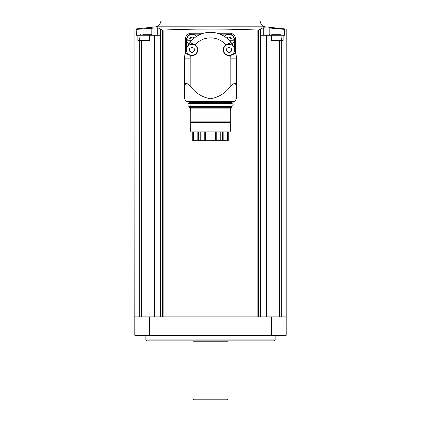 <?xml version="1.0" encoding="UTF-8"?>
<svg xmlns="http://www.w3.org/2000/svg" width="421" height="421" viewBox="0 0 421 421"><rect width="100%" height="100%" fill="white"/><g stroke="black" fill="none" stroke-linecap="round" stroke-linejoin="round"><path stroke-width="0.63" d="M228.271 140.703L228.271 132.026L228.271 140.703L215.678 140.703L215.678 132.026M215.678 140.703L192.729 140.703L192.729 132.026L192.729 140.703M230.398 131.099L190.602 131.099L191.139 132.026L229.861 132.026L230.398 131.099L230.255 110.976L230.255 112.033L190.745 112.033L190.745 110.976L190.324 110.976L230.255 110.976M190.602 131.099L190.745 122.274L230.255 122.274M190.745 122.274L190.745 121.143L230.255 121.143M190.745 121.143L190.745 110.976M190.481 110.902L190.481 108.15L230.519 108.15L231.645 107.744L231.645 106.634L230.766 106.266M190.481 108.15L189.355 107.744L231.645 107.744M189.355 107.744L189.634 106.36L231.366 106.36M190.234 105.713C187.234 108.26 187.234 101.498 190.234 104.05M189.355 102.387L231.645 102.387L231.918 102.114L189.082 102.114L189.634 103.403L230.766 103.498M189.082 102.114L233.96 102.114L234.765 101.635L236.349 98.756L236.349 85.979L235.465 83.647L233.818 83.647L230.813 85.979C225.635 93.015 218.873 97.272 210.521 98.756C202.148 97.283 195.37 93.025 190.187 85.979L187.182 83.647L185.535 83.647L184.651 85.979L184.651 98.756L186.235 101.635L234.765 101.635M187.04 102.114L186.235 101.635M184.651 98.756L184.651 89.236M184.651 85.979L184.651 58.166A25.849 25.849 0 0 1 185.14 53.157L189.561 55.146L185.14 53.157A25.849 25.849 0 0 1 186.661 48.162M236.349 89.236L236.349 98.756M236.349 85.979L236.349 58.166L230.813 58.166L230.813 85.979M230.813 58.166A20.313 20.313 0 0 0 230.629 55.435A5.815 5.815 0 0 0 231.439 55.146L235.86 53.157L230.629 55.435A5.815 5.815 0 0 1 225.919 44.942A20.313 20.313 0 0 0 195.081 44.942A5.815 5.815 0 0 0 194.323 44.531L189.903 42.547L195.081 44.942A5.815 5.815 0 0 1 190.371 55.435L189.561 55.146M226.677 44.531L225.919 44.942A5.815 5.815 0 0 1 226.677 44.531L231.097 42.547L226.677 44.531M187.182 47.005A25.849 25.849 0 0 1 233.818 47.005M234.339 48.162A25.849 25.849 0 0 1 236.349 58.166M234.502 48.568L234.502 39.663A5.541 5.541 0 0 0 228.966 34.122L220.004 34.122M200.996 34.122L192.034 34.122A5.541 5.541 0 0 0 186.498 39.663L186.498 48.568M203.653 33.238L191.113 33.238A5.541 5.541 0 0 0 185.572 38.774L185.572 51.32M235.428 51.32L235.428 38.774A5.541 5.541 0 0 0 229.887 33.238L217.347 33.238M163.885 316.86L163.885 30.023L162.443 29.975L163.885 30.023C194.807 28.76 225.882 28.76 257.115 30.023L258.557 29.975L257.115 30.023L257.115 316.86M149.566 316.86L134.794 316.86L134.794 335.321L286.206 335.321L286.206 316.86L149.566 316.86L149.566 335.321M149.308 40.437L149.308 35.269L149.75 35.269L149.75 40.437L137.856 40.437L137.856 35.269L136.399 35.269L136.151 29.344M134.915 29.102L134.794 316.86M136.399 29.391C134.252 28.97 134.252 28.97 136.399 29.391L157.738 27.802L160.601 29.007L160.601 35.269L154.291 35.269L154.291 316.86M140.046 35.269L137.856 35.269M149.75 35.269L154.291 35.269M269.829 34.711L269.829 28.033L284.601 29.391C286.748 28.97 286.748 28.97 284.601 29.391C286.748 28.97 286.748 28.97 284.601 29.391L284.601 35.269L280.954 35.269M258.557 316.86L258.557 29.975L260.399 29.007L260.399 35.269L271.25 35.269L271.25 40.437L283.144 40.437L283.144 35.269M271.692 40.437L271.692 35.269L271.25 35.269M266.709 35.269L266.709 316.86M260.378 29.012L260.378 316.86M160.622 316.86L160.622 29.012L162.443 29.975L162.443 316.86M260.399 29.007L263.262 27.802L269.829 28.033M264.998 26.823C262.294 26.318 260.81 24.697 260.541 21.955L259.62 21.05L161.38 21.05L160.459 21.955L260.541 21.955L160.459 21.955C160.19 24.697 158.706 26.318 156.002 26.823L264.998 26.823L286.212 29.07L286.206 316.86M275.129 339.936L274.203 340.863L146.797 340.863L145.871 339.936L275.129 339.936L275.129 335.321M145.871 339.936L145.871 335.321M193.055 340.863L192.96 341.231L228.04 341.231L227.945 340.863M192.96 399.213L228.04 399.213L227.303 399.95L193.697 399.95L192.96 399.213L192.96 341.231M263.262 35.269L263.262 27.802M157.738 35.269L157.738 27.802M151.171 34.711L151.171 28.033M278.202 34.711L280.397 34.711L280.949 35.222L281.407 40.437M280.397 34.711L271.682 34.711M275.655 34.711L272.624 34.711M148.376 34.711L151.513 34.711L152.07 35.269M151.513 34.711L142.798 34.711M146.766 34.711L143.735 34.711M228.782 34.306A5.541 5.541 0 0 1 232.239 44.173A5.541 5.541 0 0 0 228.782 34.306A5.541 5.541 0 0 0 224.446 36.395A5.541 5.541 0 0 1 228.782 34.306M230.329 41.579A0.516 0.516 0 0 0 230.308 41.49A0.905 0.905 0 0 1 230.398 40.769L233.192 40.769L233.192 38.921L230.398 38.921A0.905 0.905 0 0 1 230.308 38.206A0.516 0.516 0 0 0 229.44 37.701A0.905 0.905 0 0 1 228.124 37.701A0.516 0.516 0 0 0 227.251 38.206A0.905 0.905 0 0 1 227.287 38.506M192.218 34.306A5.541 5.541 0 0 1 196.554 36.395A5.541 5.541 0 0 0 186.992 38.016A5.541 5.541 0 0 0 188.761 44.173A5.541 5.541 0 0 1 192.218 34.306M193.713 38.506A0.905 0.905 0 0 1 193.749 38.206A0.516 0.516 0 0 0 192.876 37.701A0.905 0.905 0 0 1 191.56 37.701A0.516 0.516 0 0 0 190.692 38.206A0.905 0.905 0 0 1 190.602 38.921L187.808 38.921L187.808 40.769L190.602 40.769A0.905 0.905 0 0 1 190.692 41.49A0.516 0.516 0 0 0 190.671 41.579M194.302 38.022A2.768 2.768 0 0 0 189.608 38.921L187.808 38.921M187.808 40.769L189.608 40.769A2.768 2.768 0 0 0 190.387 41.926M230.613 41.926A2.768 2.768 0 0 0 231.392 40.769L233.192 40.769M233.192 38.921L231.392 38.921A2.768 2.768 0 0 0 226.698 38.022M229.056 44.3A5.541 5.541 0 0 1 233.855 52.604A5.541 5.541 0 0 1 224.261 52.604A5.541 5.541 0 0 1 229.056 44.3M226.53 49.062L227.119 48.036L227.982 47.92L229.056 46.789L230.134 47.92L230.992 48.036L231.587 49.062L231.25 49.81L231.587 50.615L230.992 51.641L230.176 51.725L229.65 52.414L228.466 52.414L227.982 51.751L227.119 51.641L226.53 50.615L226.861 49.862A1.068 1.068 0 0 0 226.53 49.062L226.861 49.862A1.068 1.068 0 0 1 226.53 50.615M191.944 44.3A5.541 5.541 0 0 1 196.739 52.604A5.541 5.541 0 0 1 187.145 52.604A5.541 5.541 0 0 1 191.944 44.3M194.47 50.615L193.881 51.641L193.018 51.751L192.534 52.414L191.35 52.414L190.824 51.725L190.008 51.641L189.413 50.615L189.75 49.862L189.413 49.062L190.008 48.036L190.866 47.92L191.944 46.789L193.018 47.92L193.881 48.036L194.47 49.062L194.139 49.81A1.068 1.068 0 0 0 194.47 50.615L194.139 49.81A1.068 1.068 0 0 1 194.47 49.062M227.119 48.036A1.068 1.068 0 0 0 228.466 47.257M229.65 47.257A1.068 1.068 0 0 0 230.992 48.036M231.587 49.062A1.068 1.068 0 0 0 231.587 50.615M230.992 51.641A1.068 1.068 0 0 0 229.65 52.414M228.466 52.414A1.068 1.068 0 0 0 227.119 51.641M189.413 50.615A1.068 1.068 0 0 0 189.413 49.062M190.008 48.036A1.068 1.068 0 0 0 191.35 47.257M192.534 47.257A1.068 1.068 0 0 0 193.881 48.036M193.881 51.641A1.068 1.068 0 0 0 192.534 52.414M191.35 52.414A1.068 1.068 0 0 0 190.008 51.641M205.322 140.703L205.322 132.026M216.762 140.703L216.762 132.026M220.236 140.703L220.236 132.026M200.764 140.703L200.764 132.026M204.238 140.703L204.238 132.026M189.355 106.634L231.645 106.634M189.355 103.124L231.645 103.124L231.366 103.403M190.187 85.979L190.187 58.166A20.313 20.313 0 0 1 190.371 55.435M190.187 58.166L184.651 58.166M271.434 316.86L271.434 335.321M139.751 40.437L139.751 316.86M141.303 40.437L141.303 316.86M281.249 40.437L281.249 316.86M279.697 40.437L279.697 316.86M280.949 35.222L268.93 35.269M152.065 35.222L140.051 35.222L139.593 40.437M224.498 36.432A5.478 5.478 0 0 1 233.95 38.032A5.478 5.478 0 0 1 232.208 44.126M188.792 44.126A5.478 5.478 0 0 1 192.218 34.369A5.478 5.478 0 0 1 196.502 36.432M223.856 140.703L223.856 132.026M227.587 140.703L227.587 132.026M193.413 140.703L193.413 132.026M197.144 140.703L197.144 132.026M222.446 140.703L222.446 132.026M198.554 140.703L198.554 132.026M230.519 110.902L230.519 108.15M189.129 106.266L231.871 106.266C233.66 105.345 233.66 104.419 231.871 103.498L189.129 103.498M231.645 103.124L231.645 102.387M156.002 26.823L134.788 29.07M228.04 399.213L228.04 341.231M268.935 35.222L269.487 34.711M140.051 35.222L140.603 34.711"/></g></svg>
